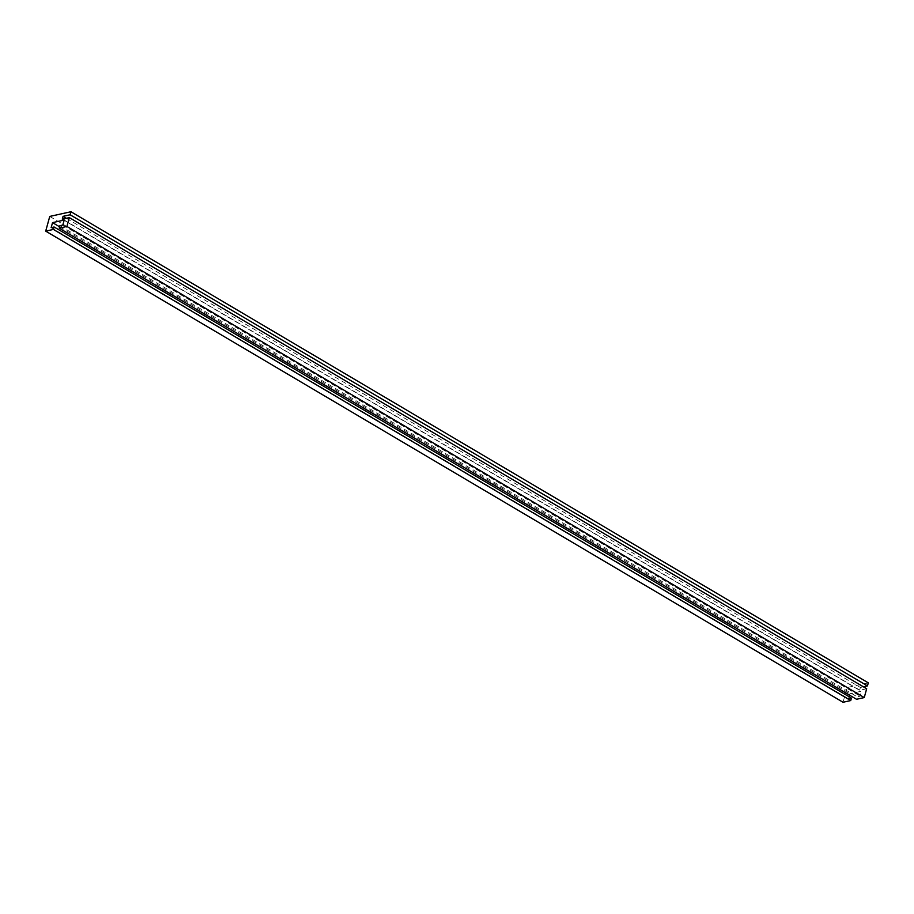 <?xml version="1.0" encoding="UTF-8"?>
<svg xmlns="http://www.w3.org/2000/svg" width="914" height="914" viewBox="0 0 914 914"><rect width="100%" height="100%" fill="white"/><g stroke="black" fill="none" stroke-linecap="round" stroke-linejoin="round"><path stroke-width="0.69" stroke-dasharray="4.57 3.43" d="M49.756 216.424L847.084 687.545L843.039 702.26M851.414 698.102L848.478 698.753L849.049 696.708M51.15 227.632L848.478 698.753M849.483 695.108L849.86 693.749L861.525 691.178L860.154 696.171L857.218 696.822L856.544 699.279M59.581 226.798L849.86 693.749M64.197 220.046L861.525 691.178M62.815 225.05L860.154 696.171M59.878 225.701L857.218 696.822M866.678 688.745L859.606 690.31L860.394 687.465L863.387 686.802M62.278 219.189L859.606 690.31M66.345 218.286L860.394 687.465M868.3 682.861L847.084 687.545"/><path stroke-width="1.37" d="M53.412 229.437L45.7 231.139L843.039 702.26L850.74 700.558L851.414 698.102L54.086 226.98L53.412 229.437L850.74 700.558M45.7 231.139L49.756 216.424L70.961 211.74L868.3 682.861L867.466 685.9L863.387 686.802M70.961 211.74L70.127 214.779L63.055 216.344L62.278 219.189L69.35 217.623L66.916 226.455L59.204 228.157L59.878 225.701L62.815 225.05L64.197 220.046L52.532 222.628L51.15 227.632L54.086 226.98M849.049 696.708L849.483 695.108M52.532 222.628L59.581 226.798M59.204 228.157L856.544 699.279L864.244 697.576L866.678 688.745L69.35 217.623M66.916 226.455L864.244 697.576M63.055 216.344L66.345 218.286M70.127 214.779L867.466 685.9"/></g></svg>
